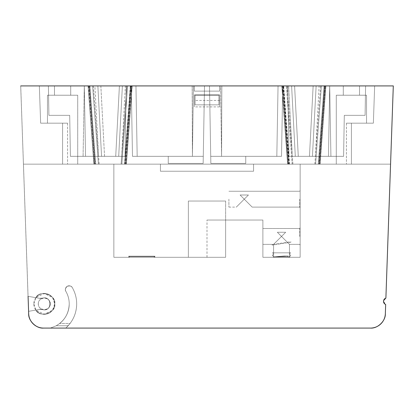 <?xml version="1.0" encoding="UTF-8"?>
<svg xmlns="http://www.w3.org/2000/svg" width="414" height="414" viewBox="0 0 414 414"><rect width="100%" height="100%" fill="white"/><g stroke="black" fill="none" stroke-linecap="round" stroke-linejoin="round"><path stroke-width="0.31" stroke-dasharray="2.07 1.55" d="M228.906 199.175L228.906 207.114L228.906 199.175M244.26 199.175L236.322 207.114L244.26 199.175L236.322 207.114L244.26 199.175L252.193 207.114L244.26 199.175L252.193 207.114L244.26 199.175L236.322 207.114L244.26 199.175L236.322 207.114L244.26 199.175L252.193 207.114L240.084 195.004L248.431 195.004L244.26 199.175L248.431 195.004L240.084 195.004L244.26 199.175L240.084 195.004L248.431 195.004L244.26 199.175L248.431 195.004L240.084 195.004L244.26 199.175L236.322 207.114L244.26 199.175L236.322 207.114L244.26 199.175L252.193 207.114L240.084 195.004L248.431 195.004L244.26 199.175L248.431 195.004L240.084 195.004L244.26 199.175L236.322 207.114L244.26 199.175L236.322 207.114L244.26 199.175L252.193 207.114L244.26 199.175L252.193 207.114L244.26 199.175L236.322 207.114L244.26 199.175L236.322 207.114L244.26 199.175L252.193 207.114L244.26 199.175L252.193 207.114L244.26 199.175L236.322 207.114L244.26 199.175L236.322 207.114L244.26 199.175L252.193 207.114L240.084 195.004L248.431 195.004L244.26 199.175L248.431 195.004L240.084 195.004L244.26 199.175L240.084 195.004L248.431 195.004L244.26 199.175L248.431 195.004L240.084 195.004L244.26 199.175L240.084 195.004L248.431 195.004L244.26 199.175L248.431 195.004L240.084 195.004L244.26 199.175L236.322 207.114L244.26 199.175L236.322 207.114L244.26 199.175L252.193 207.114L244.26 199.175L252.193 207.114L244.26 199.175L236.322 207.114L244.26 199.175L236.322 207.114L244.26 199.175L252.193 207.114L244.26 199.175L252.193 207.114L244.26 199.175L236.322 207.114L244.26 199.175L236.322 207.114L244.26 199.175L252.193 207.114L240.084 195.004L248.431 195.004L244.26 199.175L248.431 195.004L240.084 195.004L244.26 199.175L240.084 195.004L248.431 195.004L244.26 199.175L248.431 195.004L240.084 195.004L244.26 199.175L240.084 195.004L248.431 195.004L244.26 199.175L248.431 195.004L240.084 195.004L244.26 199.175M299.695 199.175L299.695 207.114L299.695 199.175M300.145 199.175L300.145 207.859L300.145 199.175C300.145 187.977 300.145 187.977 300.145 199.175C300.145 210.374 300.145 210.374 300.145 199.175C300.145 187.977 300.145 187.977 300.145 199.175C300.145 210.374 300.145 210.374 300.145 199.175L300.145 207.859L300.145 199.175C300.145 187.977 300.145 187.977 300.145 199.175C300.145 210.374 300.145 210.374 300.145 199.175L300.145 207.859L300.145 199.175C300.145 187.977 300.145 187.977 300.145 199.175C300.145 210.374 300.145 210.374 300.145 199.175L300.145 190.497L300.145 199.175M299.695 236.435L299.695 228.497L299.695 236.435M300.145 236.435L300.145 227.752L300.145 236.435C300.145 225.237 300.145 225.237 300.145 236.435C300.145 247.629 300.145 247.629 300.145 236.435L300.145 227.752L300.145 236.435C300.145 225.237 300.145 225.237 300.145 236.435C300.145 247.629 300.145 247.629 300.145 236.435L300.145 227.752L300.145 236.435C300.145 225.237 300.145 225.237 300.145 236.435C300.145 247.629 300.145 247.629 300.145 236.435L300.145 227.752L300.145 236.435M273.582 244.369L281.515 236.435L273.582 244.369L273.582 256.851L272.836 257.296L290.198 257.296L272.836 257.296L290.198 257.296L272.836 257.296L290.198 257.296L272.836 257.296L290.198 257.296L272.836 257.296L290.198 257.296L272.836 257.296L290.198 257.296L272.836 257.296L290.198 257.296L272.836 257.296L290.198 257.296L272.836 257.296L290.198 257.296L272.836 257.296L290.198 257.296L272.836 257.296L290.198 257.296L272.836 257.296L290.198 257.296L272.836 257.296L290.198 257.296L272.836 257.296L290.198 257.296L272.836 257.296L290.198 257.296L272.836 257.296L273.582 256.851L272.836 257.296L273.582 256.851L289.453 256.851L273.582 256.851L289.453 256.851L273.582 256.851L289.453 256.851L273.582 256.851L289.453 256.851L273.582 256.851L272.836 257.296L273.582 256.851L272.836 257.296L273.582 256.851L289.453 256.851L290.198 257.296L289.453 256.851L290.198 257.296L289.453 256.851L273.582 256.851L289.453 256.851L273.582 256.851L289.453 256.851L273.582 256.851L289.453 256.851L273.582 256.851L272.836 257.296L273.582 256.851L272.836 257.296L273.582 256.851L289.453 256.851L290.198 257.296L289.453 256.851L290.198 257.296L289.453 256.851L273.582 256.851L289.453 256.851L273.582 256.851L289.453 256.851L273.582 256.851L289.453 256.851L273.582 256.851L273.582 244.369L281.515 236.435L289.453 244.369L289.453 256.851L290.198 257.296L289.453 256.851L290.198 257.296L289.453 256.851L289.453 244.369L281.515 236.435L273.582 244.369L281.515 236.435L289.453 244.369L281.515 236.435L273.582 244.369L273.582 256.851L273.582 244.369L281.515 236.435L289.453 244.369L289.453 256.851L289.453 244.369L281.515 236.435L273.582 244.369L281.515 236.435L289.453 244.369L277.344 232.259L285.686 232.259L281.515 236.435L285.686 232.259L277.344 232.259L281.515 236.435L277.344 232.259L285.686 232.259L281.515 236.435L285.686 232.259L277.344 232.259L281.515 236.435L277.344 232.259L285.686 232.259L281.515 236.435L285.686 232.259L277.344 232.259L281.515 236.435L277.344 232.259L285.686 232.259L281.515 236.435L285.686 232.259L277.344 232.259L281.515 236.435L273.582 244.369L273.582 256.851L273.582 244.369L281.515 236.435L289.453 244.369L289.453 256.851L289.453 244.369L281.515 236.435L273.582 244.369L281.515 236.435L289.453 244.369L281.515 236.435L273.582 244.369L273.582 256.851L273.582 244.369L281.515 236.435L289.453 244.369L289.453 256.851L289.453 244.369L281.515 236.435L273.582 244.369L281.515 236.435L289.453 244.369L277.344 232.259L285.686 232.259L281.515 236.435L285.686 232.259L277.344 232.259L281.515 236.435L277.344 232.259L285.686 232.259L281.515 236.435L285.686 232.259L277.344 232.259L281.515 236.435L277.344 232.259L285.686 232.259L281.515 236.435L285.686 232.259L277.344 232.259L281.515 236.435L277.344 232.259L285.686 232.259L281.515 236.435L285.686 232.259L277.344 232.259L281.515 236.435L273.582 244.369L273.582 256.851L273.582 244.369L281.515 236.435L289.453 244.369L289.453 256.851L289.453 244.369L281.515 236.435L273.582 244.369L281.515 236.435L289.453 244.369L281.515 236.435L273.582 244.369L273.582 256.851L273.582 244.369L281.515 236.435L289.453 244.369L289.453 256.851L289.453 244.369L281.515 236.435L273.582 244.369L262.885 244.369L262.885 228.497L262.885 244.369L262.885 228.497L262.885 244.369L262.885 228.497L262.885 244.369L273.582 244.369M129.168 256.551L154.427 256.551L129.168 256.551L128.423 257.296L155.172 257.296L128.423 257.296L155.172 257.296L128.423 257.296L155.172 257.296L128.423 257.296L129.168 256.551L154.427 256.551L155.172 257.296L154.427 256.551L129.168 256.551L154.427 256.551L129.168 256.551L128.423 257.296M188.37 201.038L225.63 201.038L188.37 201.038L188.37 257.296L225.63 257.296L113.855 257.296L225.63 257.296L188.37 257.296L225.63 257.296L225.63 220.041L225.63 257.296L225.63 220.041L207 220.041L262.885 220.041L225.63 220.041L225.63 257.296L225.63 220.041L207 220.041L262.885 220.041L262.885 257.296L262.885 220.041L225.63 220.041L225.63 257.296L113.855 257.296L113.855 164.156L113.855 257.296L225.63 257.296L188.37 257.296L188.37 201.038L225.63 201.038L225.63 220.041L207 220.041L262.885 220.041L262.885 257.296L300.145 257.296L262.885 257.296L262.885 220.041L225.63 220.041L225.63 201.038L188.37 201.038L225.63 201.038L188.37 201.038L188.37 257.296M168.327 257.296L175.779 257.296L168.327 257.296M113.855 210.726L113.855 193.68L113.855 210.726M252.938 220.041L235.576 220.041L252.938 220.041M300.145 164.156L300.145 257.296L300.145 164.156L300.145 257.296L262.885 257.296L300.145 257.296L300.145 164.156L300.145 257.296L262.885 257.296L262.885 220.041L262.885 257.296L300.145 257.296L300.145 164.156M129.675 257.296L153.925 257.296L129.675 257.296L128.588 256.209L155.012 256.209L128.588 256.209L155.012 256.209L128.588 256.209L155.012 256.209L128.588 256.209L129.675 257.296L153.925 257.296L155.012 256.209L153.925 257.296L129.675 257.296L153.925 257.296L129.675 257.296L128.588 256.209M137.764 257.296L149.868 257.296L137.764 257.296M273.582 253.518L272.391 252.825L290.644 252.825L289.355 253.927L289.448 254.584L290.644 255.05L290.644 255.598L288.729 257.296L274.301 257.296L273.654 256.856L273.582 256.183L272.391 255.717L272.391 255.169L273.675 254.18L273.582 253.518L272.391 252.825L290.644 252.825L289.355 253.927L289.448 254.584L290.644 255.05L290.644 255.598L289.391 256.846L287.575 256.846L289.391 256.846L288.729 257.296L274.301 257.296L288.729 257.296L289.391 256.846L287.575 256.846L288.242 255.992L287.575 256.846L289.391 256.846L290.644 255.598L290.644 255.05L289.448 254.584L289.355 253.927L290.644 252.825L272.391 252.825L273.582 253.518L273.675 254.18L273.582 253.518L273.675 254.18L272.391 255.169L273.675 254.18L272.391 255.169L272.391 255.717L272.391 255.169L272.391 255.717L273.582 256.183L272.391 255.717L273.582 256.183L273.654 256.856L288.242 255.992L273.654 256.856L274.301 257.296L288.729 257.296L274.301 257.296L273.654 256.856L288.242 255.992L287.575 256.846L288.242 255.992L284.097 255.992L273.654 256.856L274.301 257.296L288.729 257.296L274.301 257.296L288.729 257.296L289.391 256.846L287.575 256.846L288.242 255.992L273.654 256.856L274.301 257.296L288.729 257.296L289.391 256.846L288.729 257.296L274.301 257.296L288.729 257.296L274.301 257.296L273.654 256.856L284.097 255.992L288.242 255.992L287.575 256.846L289.391 256.846L290.644 255.598L290.644 255.05L289.448 254.584L289.355 253.927L290.644 252.825L272.391 252.825L273.582 253.518L272.391 252.825L290.644 252.825L289.355 253.927L289.448 254.584L290.644 255.05L290.644 255.598L289.391 256.846L287.575 256.846L288.242 255.992L284.097 255.992L273.654 256.856L274.301 257.296L288.729 257.296L289.391 256.846L288.729 257.296L274.301 257.296L288.729 257.296L274.301 257.296L273.654 256.856L284.097 255.992L288.242 255.992L287.575 256.846L289.391 256.846L288.729 257.296L274.301 257.296L273.654 256.856L273.582 256.183L272.391 255.717L272.391 255.169L273.675 254.18L273.582 253.518L272.391 252.825L290.644 252.825L289.355 253.927L289.448 254.584L290.644 255.05L290.644 255.598L289.391 256.846L287.575 256.846L289.391 256.846L288.729 257.296L274.301 257.296L288.729 257.296L289.391 256.846L287.575 256.846L288.242 255.992L287.575 256.846L289.391 256.846L290.644 255.598L290.644 255.05L289.448 254.584L289.355 253.927L290.644 252.825L272.391 252.825L273.582 253.518L273.675 254.18L273.582 253.518L273.675 254.18L272.391 255.169L273.675 254.18L272.391 255.169L272.391 255.717L272.391 255.169L272.391 255.717L273.582 256.183L272.391 255.717L273.582 256.183L273.654 256.856L288.242 255.992L273.654 256.856L274.301 257.296L288.729 257.296L274.301 257.296L273.654 256.856L288.242 255.992L287.575 256.846L288.242 255.992L284.097 255.992L273.654 256.856L274.301 257.296L288.729 257.296L274.301 257.296L288.729 257.296L289.391 256.846L287.575 256.846L288.242 255.992L273.654 256.856L274.301 257.296L288.729 257.296L289.391 256.846L288.729 257.296L274.301 257.296L288.729 257.296L274.301 257.296L273.654 256.856L284.097 255.992L288.242 255.992L287.575 256.846L289.391 256.846L290.644 255.598L290.644 255.05L289.448 254.584L289.355 253.927L290.644 252.825L272.391 252.825L273.582 253.518L272.391 252.825L290.644 252.825L289.355 253.927L289.448 254.584L290.644 255.05L290.644 255.598L289.391 256.846L287.575 256.846L288.242 255.992L284.097 255.992L273.654 256.856L274.301 257.296L288.729 257.296L289.391 256.846L288.729 257.296L274.301 257.296L288.729 257.296L274.301 257.296L273.654 256.856L284.097 255.992L288.242 255.992L287.575 256.846L289.391 256.846L288.729 257.296L274.301 257.296L273.654 256.856L273.582 256.183L272.391 255.717L272.391 255.169L273.675 254.18L273.582 253.518L272.391 252.825L290.644 252.825L289.355 253.927L289.448 254.584L290.644 255.05L290.644 255.598L289.391 256.846L287.575 256.846L289.391 256.846L288.729 257.296L274.301 257.296L288.729 257.296L289.391 256.846L287.575 256.846L288.242 255.992L287.575 256.846L289.391 256.846L290.644 255.598L290.644 255.05L289.448 254.584L289.355 253.927L290.644 252.825L272.391 252.825L273.582 253.518L273.675 254.18L273.582 253.518L273.675 254.18L272.391 255.169L273.675 254.18L272.391 255.169L272.391 255.717L272.391 255.169L272.391 255.717L273.582 256.183L272.391 255.717L273.582 256.183L273.654 256.856L288.242 255.992L273.654 256.856L274.301 257.296L288.729 257.296L274.301 257.296L273.654 256.856L288.242 255.992L287.575 256.846L288.242 255.992L284.097 255.992L273.654 256.856L274.301 257.296L288.729 257.296L274.301 257.296L288.729 257.296L289.391 256.846L287.575 256.846L288.242 255.992L273.654 256.856L274.301 257.296L288.729 257.296L289.391 256.846L288.729 257.296L274.301 257.296L288.729 257.296L274.301 257.296L273.654 256.856L284.097 255.992L288.242 255.992L287.575 256.846L289.391 256.846L290.644 255.598L290.644 255.05L289.448 254.584L289.355 253.927L290.644 252.825L272.391 252.825L273.582 253.518M43.573 328.09L50.322 328.09L56.247 325.771L68.165 325.771L56.237 325.771C64.527 320.819 68.853 313.522 69.221 303.871A24.964 24.964 0 0 1 59.735 323.458A24.964 24.964 0 0 0 65.888 291.389C64.812 289.971 65.267 288.273 67.239 286.302C69.935 285.577 71.632 286.033 72.331 287.663A32.416 32.416 0 0 1 70.085 323.458L70.095 323.458A32.416 32.416 0 0 0 76.683 303.871C76.657 298.085 75.208 292.688 72.341 287.663A3.726 3.726 0 0 0 67.249 286.302A3.726 3.726 0 0 0 65.888 291.389A24.964 24.964 0 0 1 69.221 303.871C69.2 299.415 68.082 295.254 65.878 291.389C64.822 289.971 65.277 288.273 67.249 286.302C69.945 285.577 71.643 286.033 72.341 287.663A32.416 32.416 0 0 1 76.683 303.871C76.569 312.234 73.728 319.53 68.165 325.771L65.805 328.09L370.452 328.09C377.666 328.7 385.708 320.938 385.346 313.703L385.667 304.476C382.893 302.261 382.966 300.145 385.889 298.127L383.509 301.34L385.667 304.476L385.346 313.703C385.708 320.938 377.666 328.7 370.452 328.09L43.548 328.09L50.311 328.09L56.237 325.771C64.527 320.819 68.853 313.522 69.221 303.871C69.2 299.415 68.082 295.254 65.878 291.389A24.964 24.964 0 0 1 59.735 323.458L56.237 325.771L68.155 325.771L65.805 328.09L50.311 328.09L56.237 325.771L50.311 328.09L56.237 325.771L59.735 323.458L56.247 325.771C64.537 320.819 68.864 313.522 69.231 303.871C69.21 299.415 68.098 295.254 65.888 291.389A3.726 3.726 0 0 1 67.239 286.302A3.726 3.726 0 0 1 72.331 287.663C75.198 292.688 76.642 298.085 76.673 303.871A32.416 32.416 0 0 1 70.085 323.458L65.805 328.09L370.452 328.09C377.666 328.7 385.708 320.938 385.346 313.703C385.708 320.938 377.666 328.7 370.452 328.09C377.666 328.7 385.708 320.938 385.346 313.703L385.667 304.476C382.893 302.261 382.966 300.145 385.889 298.127L390.568 164.156L315.582 164.156L321.383 85.91L393.3 85.91L20.721 85.91L28.049 296.305L35.858 297.682C39.283 289.386 56.853 295.156 54.689 303.871C56.853 312.58 39.283 318.356 35.858 310.06A10.433 10.433 0 0 0 51.258 311.607A10.433 10.433 0 0 0 51.258 296.134A10.433 10.433 0 0 0 35.858 297.682C39.283 289.386 56.853 295.156 54.689 303.871C56.853 312.58 39.283 318.356 35.858 310.06L28.571 311.344L28.654 313.703C28.292 320.938 36.334 328.7 43.548 328.09C36.334 328.7 28.292 320.938 28.654 313.703C28.292 320.938 36.334 328.7 43.548 328.09C36.334 328.7 28.292 320.938 28.654 313.703C28.292 320.938 36.334 328.7 43.548 328.09L50.311 328.09L56.237 325.771C64.527 320.819 68.853 313.522 69.221 303.871C69.2 299.415 68.082 295.254 65.878 291.389C64.812 289.971 65.267 288.273 67.239 286.302C69.935 285.577 71.632 286.033 72.331 287.663A32.416 32.416 0 0 1 76.673 303.871C76.559 312.234 73.718 319.53 68.155 325.771L65.805 328.09L370.452 328.09C377.666 328.7 385.708 320.938 385.346 313.703L385.667 304.476C382.893 302.261 382.966 300.145 385.889 298.127L390.568 164.156L287.621 164.156L281.825 85.91L287.839 164.156L320.12 164.156L325.916 85.91L281.825 85.91L287.854 164.156L281.836 85.91L287.839 164.156L320.131 164.156L325.709 85.91L321.393 85.91L393.3 85.91L390.568 164.156L393.3 85.91L390.568 164.156L98.418 164.156L92.632 85.91L88.311 85.91L93.88 164.156L88.084 85.91L93.895 164.156L88.094 85.91L94.102 164.156L98.428 164.156L93.88 164.156L126.379 164.156L131.957 85.91L88.084 85.91L94.102 164.156L98.418 164.156L23.432 164.156L28.049 296.305L35.858 297.682C39.283 289.386 56.853 295.156 54.689 303.871C56.853 312.58 39.283 318.356 35.858 310.06L28.571 311.344L39.335 309.444L42.647 309.61C52.273 312.265 52.273 295.477 42.647 298.132L39.335 298.297L28.069 296.31M28.597 311.338L39.335 309.444L35.858 310.06L39.335 309.444L42.647 309.61A7.452 7.452 0 0 0 39.335 309.444L42.647 309.61A5.962 5.962 0 0 0 50.218 303.871A5.962 5.962 0 0 0 42.647 298.132A7.452 7.452 0 0 1 39.335 298.297L28.049 296.305L39.335 298.297L28.049 296.305L20.7 85.91L92.617 85.91L98.418 164.156L23.453 164.156L28.68 313.703M124.516 164.125L130.312 85.91L39.34 85.91L40.639 123.17L62.592 123.17L62.592 164.156L160.43 164.156L160.43 171.23L253.57 171.23L253.57 164.156L351.408 164.156L351.408 123.17L373.361 123.17L374.66 85.91L283.688 85.91L289.484 164.135M193.405 85.91L192.417 156.332L132.485 156.332L137.179 156.332L135.952 85.91L137.179 156.332L168.25 156.332L168.25 163.411L203.15 163.411L203.274 156.332L192.417 156.332L203.274 156.332L204.506 85.91L131.254 85.91L204.506 85.91L131.254 85.91L204.506 85.91L131.254 85.91L132.485 156.332L192.417 156.332L192.158 85.91L131.254 85.91L204.506 85.91L135.952 85.91L137.179 156.332L135.952 85.91L131.254 85.91L204.506 85.91L192.158 85.91L192.417 156.332L203.274 156.332L204.506 85.91L135.952 85.91L137.179 156.332L168.25 156.332L132.485 156.332L131.254 85.91L132.485 156.332L131.254 85.91L204.506 85.91L203.15 163.411L168.25 163.411L168.25 156.332L168.25 163.411L203.15 163.411L204.506 85.91L203.15 163.411L203.274 156.332L192.417 156.332L193.405 85.91L204.506 85.91L203.15 163.411L204.506 85.91L203.15 163.411L168.25 163.411L168.25 156.332L132.485 156.332L131.254 85.91L193.405 85.91L192.417 156.332L132.485 156.332L137.179 156.332L135.952 85.91L131.254 85.91L132.485 156.332L203.274 156.332L204.506 85.91L203.274 156.332L132.485 156.332L131.254 85.91L132.485 156.332L131.254 85.91L132.485 156.332L168.25 156.332L168.25 163.411L203.15 163.411L204.506 85.91L203.15 163.411L168.25 163.411L168.25 156.332L132.485 156.332L192.417 156.332L192.158 85.91M93.895 164.156L126.389 164.156L131.968 85.91L127.652 85.91L121.856 164.156L315.582 164.156L321.383 85.91L325.916 85.91L281.825 85.91L287.621 164.156L319.898 164.156L325.699 85.91L281.836 85.91L287.621 164.156L320.12 164.156L325.699 85.91L321.383 85.91L315.592 164.156L121.856 164.156L126.172 164.156L131.957 85.91L127.641 85.91L286.359 85.91L282.043 85.91L287.839 164.156M92.617 85.91L88.301 85.91L92.617 85.91L98.418 164.156L23.432 164.156L20.7 85.91L92.617 85.91L98.418 164.156L23.432 164.156L20.7 85.91L92.617 85.91L88.084 85.91L93.88 164.156L126.379 164.156L98.418 164.156M343.289 85.91L359.533 85.91L343.289 85.91L343.289 95.225L359.533 95.225L359.533 85.91L359.533 95.225L343.289 95.225L359.533 95.225L359.533 85.91L343.289 85.91L343.289 95.225L359.533 95.225L343.289 95.225L343.289 85.91L359.533 85.91L359.533 95.225L359.533 85.91L343.289 85.91L343.289 95.225L343.289 85.91L359.533 85.91L359.533 95.225L343.289 95.225L343.289 85.91M54.467 85.91L70.711 85.91L54.467 85.91L54.467 95.225L70.711 95.225L70.711 85.91L70.711 95.225L54.467 95.225L70.711 95.225L70.711 85.91L54.467 85.91L54.467 95.225L70.711 95.225L54.467 95.225L54.467 85.91L70.711 85.91L70.711 95.225L70.711 85.91L54.467 85.91L54.467 95.225L54.467 85.91L70.711 85.91L70.711 95.225L54.467 95.225L54.467 85.91M94.889 85.91L97.87 85.91L101.559 156.332L70.411 156.332L69.697 115.346L48.914 115.346L48.397 85.91L97.87 85.91L101.559 156.332L104.54 156.332L100.85 85.91L97.87 85.91L101.559 156.332L70.411 156.332L85.538 156.332L84.311 85.91L48.397 85.91L84.311 85.91L48.397 85.91L48.914 115.346L48.397 85.91L97.87 85.91L101.559 156.332L104.54 156.332L100.85 85.91L119.408 85.91L115.718 156.332L104.54 156.332L100.85 85.91L97.87 85.91L101.559 156.332L70.411 156.332L83.079 156.332L84.311 85.91L126.26 85.91L48.397 85.91L84.311 85.91L48.397 85.91L48.914 115.346L69.697 115.346L70.411 156.332L69.697 115.346L70.411 156.332L69.697 115.346L48.914 115.346L69.697 115.346L48.914 115.346L48.397 85.91L94.889 85.91L98.579 156.332M115.718 156.332L125.033 156.332L126.26 85.91L125.033 156.332L126.26 85.91L125.033 156.332L70.411 156.332L69.697 115.346L48.914 115.346L69.697 115.346L48.914 115.346L69.697 115.346L70.411 156.332L69.697 115.346L70.411 156.332L85.538 156.332L70.411 156.332L69.697 115.346L48.914 115.346L69.697 115.346L70.411 156.332L125.033 156.332L85.538 156.332L125.033 156.332L118.699 156.332L122.389 85.91L119.408 85.91L115.718 156.332L118.699 156.332L122.389 85.91L126.26 85.91L48.397 85.91L84.311 85.91L48.397 85.91L48.914 115.346L48.397 85.91L48.914 115.346L69.697 115.346L70.411 156.332L85.538 156.332L84.311 85.91L126.26 85.91L84.311 85.91L83.079 156.332L125.033 156.332L126.26 85.91L84.311 85.91L85.538 156.332L125.033 156.332L126.26 85.91L84.311 85.91L85.538 156.332L70.411 156.332L83.079 156.332L84.311 85.91L85.538 156.332L84.311 85.91L83.079 156.332L125.033 156.332L126.26 85.91L125.033 156.332L85.538 156.332L125.033 156.332L118.699 156.332L122.389 85.91L119.408 85.91L115.718 156.332L104.54 156.332L118.699 156.332L122.389 85.91L126.26 85.91L125.033 156.332L126.26 85.91L125.033 156.332L126.26 85.91L97.87 85.91L101.559 156.332L104.54 156.332M294.592 85.91L313.15 85.91L291.611 85.91L295.301 156.332L292.32 156.332L288.63 85.91L291.611 85.91L295.301 156.332L298.282 156.332L294.592 85.91L291.611 85.91L295.301 156.332L288.967 156.332L287.74 85.91L291.611 85.91L295.301 156.332L298.282 156.332L294.592 85.91L313.15 85.91L309.46 156.332L298.282 156.332L294.592 85.91L291.611 85.91L295.301 156.332L328.462 156.332L329.689 85.91L287.74 85.91L329.689 85.91L287.74 85.91L288.967 156.332L287.74 85.91L291.611 85.91L295.301 156.332L312.441 156.332L316.13 85.91L313.15 85.91L309.46 156.332L312.441 156.332L316.13 85.91L365.603 85.91L329.689 85.91L365.603 85.91L329.689 85.91L330.921 156.332L329.689 85.91L287.74 85.91L329.689 85.91L287.74 85.91L288.967 156.332L287.74 85.91L288.63 85.91L292.32 156.332L343.589 156.332L344.303 115.346L365.086 115.346L365.603 85.91L329.689 85.91L365.603 85.91L329.689 85.91L330.921 156.332L329.689 85.91L287.74 85.91L329.689 85.91L287.74 85.91L288.967 156.332L287.74 85.91L288.967 156.332L328.462 156.332L329.689 85.91L365.603 85.91L329.689 85.91L330.921 156.332L312.441 156.332L316.13 85.91L313.15 85.91L309.46 156.332L298.282 156.332M221.842 85.91L221.583 156.332L210.726 156.332L210.85 163.411L209.494 85.91L210.85 163.411L245.75 163.411L245.75 156.332L281.515 156.332L221.583 156.332L281.515 156.332L282.746 85.91L209.494 85.91L282.746 85.91L209.494 85.91L282.746 85.91L281.515 156.332L282.746 85.91L209.494 85.91L210.726 156.332L221.583 156.332L220.595 85.91L209.494 85.91L210.85 163.411L209.494 85.91L282.746 85.91L209.494 85.91L282.746 85.91L281.515 156.332L282.746 85.91L220.595 85.91L221.583 156.332L281.515 156.332L245.75 156.332L245.75 163.411L210.85 163.411L209.494 85.91L210.85 163.411L245.75 163.411L245.75 156.332L276.821 156.332L278.048 85.91L209.494 85.91L210.85 163.411L209.494 85.91L282.746 85.91L278.048 85.91L276.821 156.332L281.515 156.332L282.746 85.91L281.515 156.332L221.583 156.332L221.842 85.91L282.746 85.91L281.515 156.332L282.746 85.91L281.515 156.332L245.75 156.332L245.75 163.411L210.85 163.411L210.726 156.332L221.583 156.332L210.726 156.332L209.494 85.91L221.842 85.91L221.583 156.332L281.515 156.332L210.726 156.332L210.85 163.411L245.75 163.411L245.75 156.332L276.821 156.332L278.048 85.91L276.821 156.332L281.515 156.332L282.746 85.91L281.515 156.332L245.75 156.332L245.75 163.411L210.85 163.411L209.494 85.91L210.726 156.332L221.583 156.332L220.595 85.91M214.229 164.156L199.771 164.156L214.229 164.156M95.484 164.156L124.78 164.156L130.576 85.91L89.947 85.91L95.748 164.135M23.432 164.156L62.592 164.156L23.432 164.156L62.592 164.156L62.592 123.17L62.592 164.156L62.592 123.17L40.639 123.17L39.34 85.91L40.639 123.17L39.34 85.91L20.7 85.91L28.049 296.305L20.7 85.91L39.34 85.91L40.639 123.17L67.58 123.17L47.46 123.17L47.46 95.225L77.718 95.225L77.718 164.156L77.718 95.225L47.46 95.225L47.46 123.17L67.58 123.17L47.46 123.17L47.46 95.225L77.718 95.225L77.718 164.156L62.592 164.156L62.592 123.17L40.639 123.17L62.592 123.17L62.592 164.156L77.718 164.156L67.58 164.156L77.718 164.156L77.718 95.225L47.46 95.225L47.46 123.17L67.58 123.17L62.592 123.17L62.592 164.156L62.592 123.17L62.592 164.156L99.163 164.156L95.22 164.156L89.419 85.91L94.997 164.156L89.201 85.91L93.362 85.91L39.34 85.91L40.639 123.17L67.58 123.17L62.592 123.17L62.592 164.156L62.592 123.17L62.592 164.156L292.905 164.156L288.739 164.156L282.943 85.91L287.104 85.91L292.905 164.156L160.43 164.156L160.43 171.23L160.43 164.156L253.57 164.156L253.57 171.23L160.43 171.23L253.57 171.23L253.57 164.156L351.408 164.156L336.282 164.156L351.408 164.156L351.408 123.17L346.42 123.17L366.54 123.17L346.42 123.17L351.408 123.17L351.408 164.156L351.408 123.17L373.361 123.17L374.66 85.91L283.424 85.91M288.739 164.156L318.252 164.156L289.22 164.156L283.424 85.921L289.22 164.156L318.516 164.156M318.966 164.156L351.408 164.156L351.408 123.17L346.42 123.17L366.54 123.17L366.54 95.225L366.54 123.17L346.42 123.17L351.408 123.17L351.408 164.156L336.282 164.156L336.282 95.225L366.54 95.225L336.282 95.225L366.54 95.225L366.54 123.17L366.54 95.225L336.282 95.225L366.54 95.225L366.54 123.17L346.42 123.17L366.54 123.17L366.54 95.225L336.282 95.225L336.282 164.156L351.408 164.156L351.408 123.17L373.361 123.17L346.42 123.17L351.408 123.17L351.408 164.156L351.408 123.17L373.361 123.17L374.66 85.91L393.3 85.91L385.889 298.127C382.966 300.145 382.893 302.261 385.667 304.476C382.893 302.261 382.966 300.145 385.889 298.127C382.966 300.145 382.893 302.261 385.667 304.476M282.974 85.91L126.896 85.91L121.095 164.156L160.43 164.156L95.034 164.156M94.102 164.156L126.161 164.156L131.957 85.91L127.641 85.91L194.332 85.91L194.332 91.127L194.332 85.91L194.332 91.127L219.668 91.127L219.668 85.91L282.053 85.91M218.923 95.225L195.077 95.225L195.077 104.861L218.923 104.861L218.923 95.225L195.077 95.225L195.077 104.861L218.923 104.861L218.923 95.225L195.077 95.225L195.077 104.861L218.923 104.861L218.923 95.225M318.257 164.125L324.053 85.91L318.252 164.156L351.408 164.156L351.408 123.17L351.408 164.156L336.282 164.156L336.282 95.225L336.282 164.156L351.408 164.156L351.408 123.17L373.361 123.17L374.66 85.91L393.3 85.91L390.568 164.156L319.913 164.156M309.46 156.332L312.441 156.332L316.13 85.91L365.603 85.91L365.086 115.346L344.303 115.346L343.589 156.332L344.303 115.346L365.086 115.346L344.303 115.346L365.086 115.346L344.303 115.346L343.589 156.332L328.462 156.332L343.589 156.332L344.303 115.346L343.589 156.332L328.462 156.332L329.689 85.91L328.462 156.332L288.967 156.332L287.74 85.91L288.967 156.332L330.921 156.332L329.689 85.91L328.462 156.332L329.689 85.91L328.462 156.332L343.589 156.332L344.303 115.346L365.086 115.346L365.603 85.91L329.689 85.91L328.462 156.332L288.967 156.332L328.462 156.332L329.689 85.91L328.462 156.332L343.589 156.332L312.441 156.332L316.13 85.91L365.603 85.91L365.086 115.346L344.303 115.346L343.589 156.332L344.303 115.346L365.086 115.346L365.603 85.91L365.086 115.346L344.303 115.346L343.589 156.332L328.462 156.332L329.689 85.91L328.462 156.332L288.967 156.332L287.74 85.91L288.967 156.332L343.589 156.332L344.303 115.346L365.086 115.346L365.603 85.91L365.086 115.346L344.303 115.346L343.589 156.332L312.441 156.332L316.13 85.91L313.15 85.91M287.854 164.156L292.17 164.156L286.369 85.91L292.16 164.156L121.84 164.156L127.641 85.91L194.342 85.91L194.342 91.127L219.679 91.127L219.668 85.91L219.679 91.127L219.679 85.91L393.3 85.91L321.383 85.91L315.582 164.156M38.311 303.871A5.962 5.962 0 0 0 44.272 309.832A5.962 5.962 0 0 0 50.229 303.871C50.57 306.686 48.583 308.673 44.272 309.832C39.956 308.673 37.969 306.686 38.311 303.871C37.969 301.05 39.956 299.063 44.272 297.909C48.583 299.063 50.57 301.05 50.229 303.871A5.962 5.962 0 0 0 44.272 297.909A5.962 5.962 0 0 0 38.311 303.871M33.839 303.871L35.925 297.609L44.272 293.438L52.614 297.609L54.7 303.871A10.433 10.433 0 0 0 44.272 293.438A10.433 10.433 0 0 0 33.839 303.871A10.433 10.433 0 0 0 44.272 314.304A10.433 10.433 0 0 0 54.7 303.871L52.614 310.127L44.272 314.304L35.925 310.127L33.839 303.871M20.721 85.91L92.632 85.91M126.389 164.156L132.19 85.91L88.094 85.91M194.342 91.127L194.342 85.91L282.043 85.91M56.237 325.771L68.155 325.771L65.805 328.09L50.311 328.09L56.237 325.771L59.735 323.458L70.085 323.458L68.155 325.771C73.718 319.53 76.559 312.234 76.673 303.871C76.642 298.085 75.198 292.688 72.331 287.663A32.416 32.416 0 0 1 76.673 303.871C76.559 312.234 73.718 319.53 68.155 325.771L70.085 323.458L59.735 323.458A24.964 24.964 0 0 0 65.878 291.389A3.726 3.726 0 0 1 67.239 286.302A3.726 3.726 0 0 1 72.331 287.663C71.632 286.033 69.935 285.577 67.239 286.302C65.267 288.273 64.812 289.971 65.878 291.389A3.726 3.726 0 0 1 67.239 286.302A3.726 3.726 0 0 1 72.331 287.663C75.198 292.688 76.642 298.085 76.673 303.871A32.416 32.416 0 0 1 70.085 323.458L65.816 328.09L68.165 325.771L65.805 328.09L43.548 328.09L65.816 328.09M50.322 328.09L56.247 325.771M225.63 220.041L225.63 257.296L225.63 220.041L225.63 257.296L113.855 257.296L113.855 164.156L113.855 257.296L225.63 257.296L225.63 201.038M289.453 244.369L281.515 236.435L289.453 244.369L299.695 244.369L300.145 245.114L299.695 244.369L300.145 245.114L299.695 244.369L300.145 245.114L299.695 244.369L300.145 245.114L299.695 244.369L300.145 245.114L299.695 244.369L300.145 245.114L299.695 244.369L289.453 244.369M154.427 256.551L155.172 257.296M113.855 257.296L113.855 164.156L113.855 257.296M281.515 236.435L277.344 232.259L285.686 232.259L281.515 236.435L285.686 232.259L277.344 232.259L281.515 236.435L277.344 232.259L285.686 232.259L281.515 236.435L285.686 232.259L277.344 232.259L281.515 236.435L277.344 232.259L285.686 232.259L281.515 236.435L285.686 232.259L277.344 232.259L281.515 236.435L277.344 232.259L285.686 232.259L281.515 236.435L285.686 232.259L277.344 232.259L281.515 236.435M153.925 257.296L155.012 256.209M290.83 242.262L272.2 245.098L290.83 242.262L290.83 241.719L272.2 244.555L290.83 241.719M272.2 245.098L272.2 244.555M273.654 256.856L274.301 257.296L288.729 257.296L289.391 256.846L287.575 256.846L288.242 255.992L284.097 255.992L273.654 256.856L288.242 255.992L287.575 256.846L289.391 256.846L288.729 257.296L274.301 257.296L288.729 257.296L274.301 257.296L273.654 256.856M289.489 164.156L283.688 85.91L282.943 85.91M28.654 313.703L28.571 311.344L39.335 309.444A7.452 7.452 0 0 1 42.647 309.61C52.273 312.265 52.273 295.477 42.647 298.132L39.335 298.297L35.858 297.682L39.335 298.297A7.452 7.452 0 0 0 42.647 298.132L39.335 298.297A7.452 7.452 0 0 0 42.647 298.132A5.962 5.962 0 0 1 50.218 303.871A5.962 5.962 0 0 1 42.647 309.61C52.273 312.265 52.273 295.477 42.647 298.132A5.962 5.962 0 0 1 50.218 303.871A5.962 5.962 0 0 1 42.647 309.61A7.452 7.452 0 0 0 39.335 309.444L35.858 310.06A10.433 10.433 0 0 0 51.258 311.607A10.433 10.433 0 0 0 51.258 296.134A10.433 10.433 0 0 0 35.858 297.682A10.433 10.433 0 0 1 51.258 296.134A10.433 10.433 0 0 1 51.258 311.607A10.433 10.433 0 0 1 35.858 310.06L28.571 311.344L28.654 313.703M62.592 164.156L160.43 164.156L160.43 171.23L253.57 171.23L160.43 171.23L160.43 164.156L253.57 164.156L253.57 171.23L253.57 164.156L121.095 164.156L126.896 85.91L131.057 85.91L125.261 164.156L130.84 85.91L130.312 85.91L124.51 164.156M126.161 164.156L132.175 85.91L88.084 85.91L93.88 164.156M88.084 85.91L219.668 85.91L219.668 91.127L219.668 85.91L219.668 91.127L219.668 85.91L194.332 85.91L194.332 91.127L219.668 91.127L194.332 91.127L194.332 85.91L194.332 91.127M324.053 85.91L318.252 164.156L319.003 164.156L324.581 85.91L318.78 164.156L314.837 164.156L390.568 164.156M121.095 164.156L126.896 85.91L287.104 85.91L292.905 164.156L253.57 164.156L351.408 164.156M85.538 156.332L84.311 85.91L85.538 156.332L84.311 85.91L85.538 156.332L84.311 85.91L83.079 156.332L84.311 85.91L85.538 156.332M48.914 115.346L48.397 85.91L48.914 115.346M283.16 85.91L288.956 164.156M89.947 85.91L95.748 164.156L89.947 85.91L89.201 85.91L94.997 164.156L124.78 164.156L130.576 85.91M219.668 106.895L219.668 94.853L194.332 94.853L194.332 106.895L219.668 106.895L219.668 94.853L194.332 94.853L194.332 106.895M320.12 164.156L325.916 85.91L319.898 164.156M126.896 85.91L131.026 85.91M100.85 85.91L119.408 85.91M219.668 100.442L194.332 100.442M373.361 123.17L374.66 85.91L373.361 123.17M253.57 164.156L160.43 164.156L160.43 171.23L253.57 171.23L253.57 164.156M93.362 85.91L99.163 164.156M287.104 85.91L292.905 164.156M314.837 164.156L320.638 85.91M365.086 115.346L365.603 85.91L365.086 115.346M132.485 156.332L131.254 85.91L132.485 156.332M276.821 156.332L278.048 85.91L276.821 156.332M77.718 164.156L77.718 95.225L47.46 95.225L47.46 123.17L67.58 123.17L47.46 123.17L47.46 95.225L77.718 95.225L77.718 164.156M336.282 164.156L336.282 95.225L336.282 164.156M118.699 156.332L122.389 85.91L118.699 156.332M207 257.296L207 220.041L207 257.296M88.829 85.91L94.63 164.156M125.628 164.156L131.429 85.91M282.571 85.91L288.372 164.156L282.571 85.91M319.37 164.156L325.171 85.91L319.37 164.156M315.421 156.332L319.111 85.91M67.58 123.17L67.58 164.156L67.58 123.17M346.42 123.17L346.42 164.156L346.42 123.17M121.68 156.332L125.37 85.91M88.844 85.91L94.64 164.156M125.644 164.156L131.44 85.91M288.63 85.91L292.32 156.332M228.906 207.114L236.322 207.114M252.193 207.114L299.695 207.114L252.193 207.114L299.695 207.114L252.193 207.114L299.695 207.114L252.193 207.114L299.695 207.114L252.193 207.114L299.695 207.114L300.145 207.859M262.885 228.497L299.695 228.497L300.145 227.752L299.695 228.497L300.145 227.752L299.695 228.497L300.145 227.752L299.695 228.497L300.145 227.752L299.695 228.497L300.145 227.752L299.695 228.497L300.145 227.752L299.695 228.497L262.885 228.497M228.906 191.242L299.695 191.242L228.906 191.242L299.695 191.242L228.906 191.242L299.695 191.242L228.906 191.242L299.695 191.242L228.906 191.242L299.695 191.242L300.145 190.497M126.379 164.156L132.175 85.91L126.379 164.156M319.003 164.156L324.799 85.91L319.003 164.156"/><path stroke-width="0.62" d="M28.597 311.338L28.654 313.703C28.292 320.938 36.334 328.7 43.548 328.09L50.322 328.09M65.816 328.09L370.452 328.09C377.666 328.7 385.708 320.938 385.346 313.703L385.667 304.476L385.346 313.703A14.904 14.904 0 0 1 370.452 328.09L43.573 328.09A14.904 14.904 0 0 1 28.68 313.703L28.069 296.31M20.721 85.91L393.3 85.91L385.889 298.132A3.353 3.353 0 0 0 385.667 304.476M28.68 313.703C28.318 320.938 36.36 328.7 43.573 328.09"/></g></svg>
